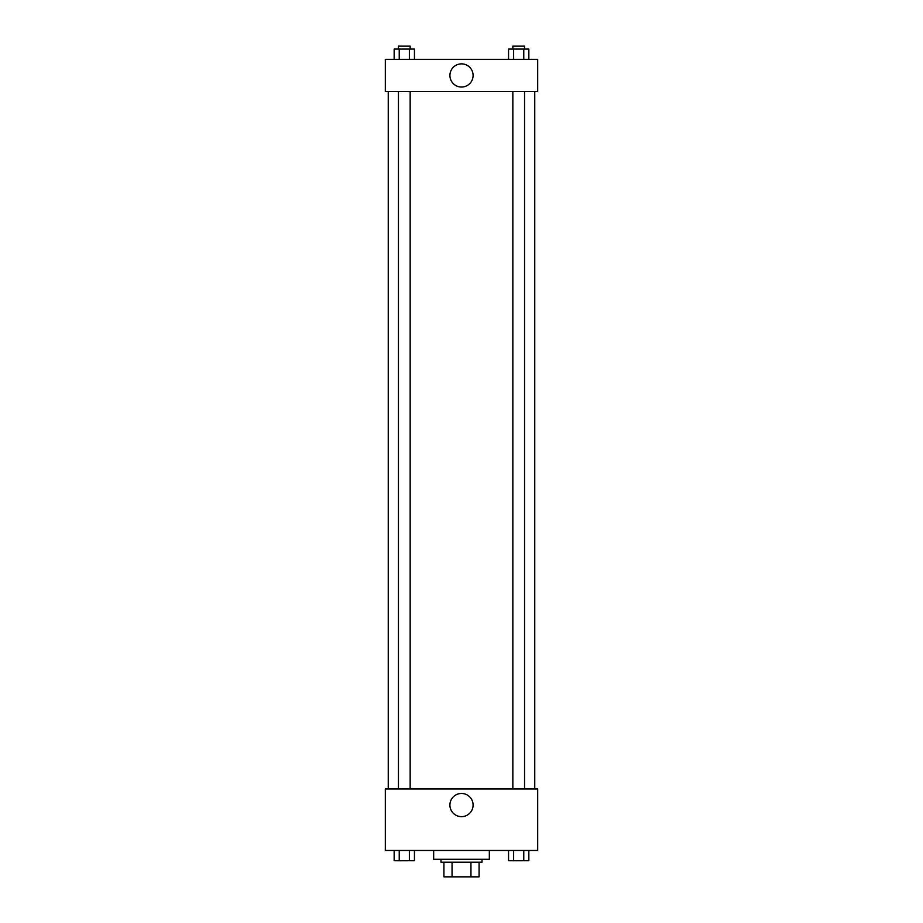 <?xml version="1.0" encoding="UTF-8"?>
<svg xmlns="http://www.w3.org/2000/svg" width="923" height="923" viewBox="0 0 923 923"><rect width="100%" height="100%" fill="white"/><g stroke="black" fill="none" stroke-linecap="round" stroke-linejoin="round"><path stroke-width="1.38" d="M470.949 862.197L470.949 876.85L443.917 876.85L443.917 862.197M470.949 876.85L479.083 876.85L479.083 862.197L479.083 876.85M482.014 859.267L482.014 862.197L440.986 862.197L440.986 859.267M452.051 862.197L452.051 876.85M433.66 850.475L433.66 859.267L489.34 859.267L489.34 850.475M537.682 850.475L385.318 850.475L385.318 788.946L537.682 788.946L537.682 850.475M461.5 816.647A11.595 11.595 0 0 1 451.462 799.26A11.595 11.595 0 0 1 471.538 799.26A11.595 11.595 0 0 1 461.5 816.647M534.752 91.573L534.752 788.946M512.842 788.946L512.842 91.573M410.158 91.573L410.158 788.946M537.682 91.573L385.318 91.573L385.318 59.337L537.682 59.337L537.682 91.573M473.095 75.455A11.595 11.595 0 0 1 455.708 85.493A11.595 11.595 0 0 1 455.708 65.418A11.595 11.595 0 0 1 473.095 75.455M528.844 59.337L528.844 49.081L508.55 49.081L508.55 59.337M523.768 49.081L523.768 59.337M513.626 49.081L513.626 59.337M512.842 49.081L512.842 46.15L524.552 46.15L524.552 49.081M414.45 59.337L414.45 49.081L394.156 49.081L394.156 59.337M409.374 49.081L409.374 59.337M399.232 49.081L399.232 59.337M398.448 49.081L398.448 46.15L410.158 46.15L410.158 49.081M528.844 850.475L528.844 860.732L508.55 860.732L508.55 850.475M523.768 850.475L523.768 860.732M513.626 850.475L513.626 860.732M524.552 860.732L512.842 860.755M414.45 850.475L414.45 860.732L394.156 860.732L394.156 850.475M409.374 850.475L409.374 860.732M399.232 850.475L399.232 860.732M410.158 860.732L398.448 860.755M388.248 91.573L388.248 788.946M524.552 788.946L524.552 91.573M398.448 91.573L398.448 788.946"/></g></svg>
